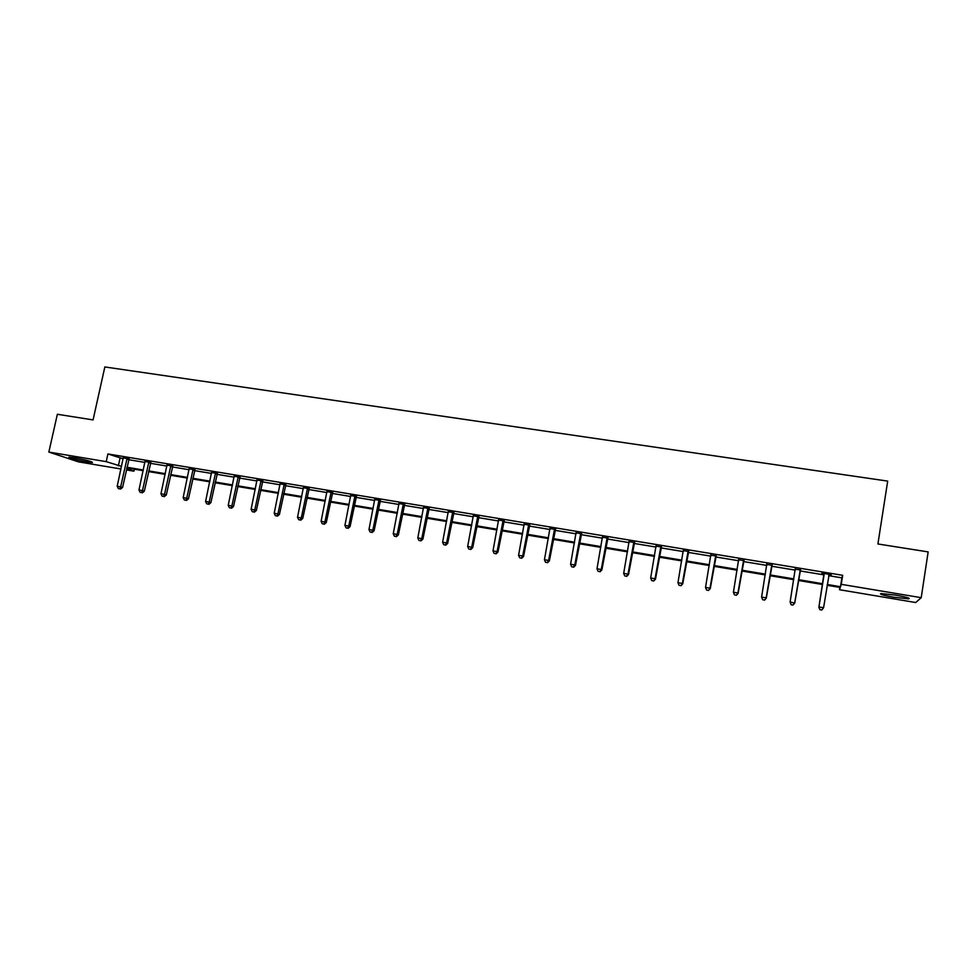 <?xml version="1.0" encoding="UTF-8"?>
<svg xmlns="http://www.w3.org/2000/svg" width="977" height="977" viewBox="0 0 977 977"><rect width="100%" height="100%" fill="white"/><g stroke="black" fill="none" stroke-linecap="round" stroke-linejoin="round"><path stroke-width="1.47" d="M74.521 457.81C86.342 460.045 92.326 461.632 92.461 462.536L86.782 461.901C75.07 459.678 69.111 458.103 68.891 457.175L74.521 457.81M895.726 595.14C906.595 597.106 910.894 598.339 908.622 598.864L893.894 597.252C883.135 595.311 878.86 594.077 881.071 593.552L895.726 595.14M120.965 468.997L78.49 461.865L48.85 452.07L57.362 414.272L93.071 419.915L104.844 366.949L887.69 481.099L877.908 543.969L928.15 551.907L921.213 597.68L915.73 602.528L839.524 589.717L840.244 587.482L827.153 585.284M839.89 587.421L839.524 589.717M134.362 469.204L133.934 471.183L126.399 469.913M150.739 462.475L145.084 461.498M194.85 469.778L189.233 468.826M239.841 477.216L234.26 476.3M285.724 484.812L280.179 483.896M332.522 492.555L327.026 491.651M380.285 500.456L374.826 499.552M429.013 508.516L423.603 507.625M478.767 516.748L473.405 515.868M529.558 525.15L524.246 524.283M581.413 533.735L576.161 532.868M634.391 542.504L629.2 541.637M688.504 551.455L683.387 550.613M743.815 560.603L738.759 559.772M800.334 569.957L795.278 569.127M828.691 575.661L841.893 577.859L842.687 575.306L107.897 453.963L123.2 458.799M128.634 459.703L144.962 462.402M150.373 463.306L166.933 466.041M172.318 466.933L189.111 469.717M194.484 470.609L211.508 473.43M216.87 474.321L234.138 477.179M239.463 478.058L256.988 480.965M262.288 481.844L280.057 484.787M285.345 485.667L303.371 488.647M308.634 489.514L326.904 492.542M332.143 493.409L350.694 496.487M355.909 497.354L374.716 500.468M379.906 501.323L398.982 504.486M404.148 505.341L423.493 508.541M428.634 509.396L448.272 512.644M453.377 513.499L473.295 516.796M478.376 517.639L498.588 520.985M503.643 521.816L524.148 525.223M529.168 526.053L549.966 529.497M554.96 530.328L576.064 533.821M581.022 534.639L602.443 538.193M607.376 538.999L629.103 542.601M634 543.42L656.056 547.071M660.916 547.877L683.289 551.578M688.113 552.384L710.829 556.145M715.616 556.939L738.673 560.749M743.412 561.543L766.811 565.414M771.525 566.196L795.266 570.128M799.943 570.898L824.051 574.891M831.207 574.647L821.95 573.108M831.146 575.05L829.07 574.708M823.965 573.865L821.889 573.523M771.915 565.256L766.896 564.425M716.007 556.011L710.914 555.168M661.307 546.949L656.141 546.106M607.767 538.095L602.54 537.228M555.351 529.424L550.063 528.545M504.022 520.936L498.685 520.045M453.768 512.62L448.37 511.728M404.527 504.474L399.092 503.57M356.287 496.487L350.804 495.583M309.013 488.671L303.481 487.755M262.666 481.002L257.098 480.073M217.236 473.479L211.63 472.55M172.685 466.114L167.055 465.15M129.001 458.885L123.322 457.883M48.85 452.07L106.2 461.645L121.551 466.359M107.897 453.963L106.2 461.645M842.687 575.306L841.258 584.331L921.213 597.68M126.668 468.679L133.934 471.183M822.512 584.502L798.392 580.46M793.727 579.679L769.961 575.697M765.247 574.916L741.848 570.995M737.098 570.189L714.028 566.33M709.241 565.524L686.513 561.714M681.69 560.908L659.304 557.159M654.443 556.34L632.375 552.652M627.478 551.834L605.74 548.182M600.806 547.364L579.385 543.774M574.415 542.943L553.3 539.402M548.317 538.559L527.495 535.078M522.475 534.236L501.97 530.792M496.914 529.949L476.691 526.566M471.61 525.711L451.679 522.377M446.574 521.523L426.937 518.225M421.795 517.37L402.426 514.122M397.26 513.255L378.184 510.055M372.994 509.188L354.175 506.037M348.96 505.158L330.409 502.056M325.17 501.177L306.888 498.111M301.624 497.232L283.586 494.215M278.311 493.324L260.529 490.344M255.217 489.453L237.692 486.522M232.367 485.63L215.087 482.736M209.737 481.832L192.701 478.986M187.328 478.083L170.523 475.262M165.137 474.358L148.577 471.586M143.167 470.682L126.827 467.946M827.287 584.49L840.501 586.701L841.258 584.331M126.973 467.262L143.314 469.998M148.724 470.902L165.284 473.674M170.67 474.578L187.474 477.399M192.848 478.29L209.884 481.148M215.233 482.04L232.514 484.934M237.838 485.825L255.363 488.756M260.676 489.648L278.445 492.628M283.733 493.507L301.759 496.524M307.022 497.403L325.317 500.468M330.556 501.348L349.094 504.45M354.321 505.329L373.129 508.467M378.319 509.347L397.407 512.534M402.573 513.401L421.93 516.638M427.071 517.505L446.709 520.79M451.826 521.645L471.744 524.979M476.837 525.834L497.049 529.216M502.105 530.059L522.61 533.491M527.641 534.334L548.451 537.814M553.446 538.657L574.561 542.186M579.52 543.017L600.94 546.607M605.874 547.438L627.613 551.077M632.51 551.895L654.578 555.583M659.438 556.402L681.824 560.151M686.648 560.957L709.375 564.755M714.163 565.561L737.22 569.42M741.97 570.214L765.382 574.134M770.096 574.916L793.849 578.897M798.514 579.679L822.634 583.721M841.893 577.859L840.501 586.701M120.012 458.274L118.364 465.821M824.124 574.427L818.885 607.254L824.026 573.462M819.935 609.611L818.934 606.949L823.574 607.755L821.767 610.051L819.935 609.611L821.767 610.051M829.155 574.305L823.574 607.755L821.791 609.929M824.051 574.83L823.855 573.426M829.314 574.329L828.74 575.368M818.885 607.254L819.911 609.721M791.138 604.763L792.97 605.081L791.138 604.763L790.112 601.991L795.254 568.699M791.126 604.641L790.112 601.991L794.728 603.102L800.578 569.579M800.334 569.542L794.704 602.785L792.958 604.958M792.97 605.081L794.728 603.102M771.818 564.828L766.151 597.875L761.608 597.094L766.798 563.998M772.16 564.877L766.273 598.205L764.441 600.037L762.634 599.719L764.441 600.037M764.49 600.171L766.273 598.205M761.608 597.094L762.634 599.719M743.619 560.163L737.916 593.015L733.422 592.245L738.661 559.345M744.047 560.236L738.123 593.357L736.243 595.176L734.448 594.871L736.243 595.176M736.328 595.311L738.123 593.357M733.422 592.245L734.448 594.871M715.738 555.547L709.986 588.215L705.528 587.446L710.829 554.741M716.239 555.632L710.279 588.569L708.349 590.364L706.579 590.059L708.349 590.364M708.472 590.499L710.279 588.569M705.528 587.446L706.579 590.059M688.15 550.991L682.361 583.464L677.953 582.707L683.302 550.185M688.736 551.089L682.74 583.831L680.761 585.602L679.003 585.308L680.761 585.602M680.92 585.748L682.74 583.831M677.953 582.707L679.003 585.308M660.867 546.473L655.03 578.763L650.67 578.018L656.056 545.679M661.539 546.583L655.494 579.141L653.466 580.9L651.732 580.594L653.466 580.9M653.662 581.046L655.494 579.141M650.67 578.018L651.732 580.594M633.865 542.015L627.991 574.11L623.692 573.365L629.115 541.221M634.623 542.137L628.541 574.5L627.991 574.11L626.477 576.247L624.755 575.942L626.477 576.247M626.697 576.393L628.541 574.5M623.692 573.365L624.755 575.942M607.157 537.594L601.246 569.506L596.996 568.773L602.455 536.813M607.987 537.729L601.869 569.921L601.246 569.506L599.768 571.63L598.058 571.337L599.768 571.63M600.012 571.801L601.869 569.921M596.996 568.773L598.058 571.337M580.741 533.222L574.794 564.962L570.58 564.23L576.088 532.453M581.645 533.369L575.49 565.378L574.794 564.962L573.34 567.075L571.655 566.782L573.34 567.075M573.621 567.246L575.49 565.378M570.58 564.23L571.655 566.782M554.594 528.899L548.61 560.456L544.445 559.736L549.99 528.142M555.571 529.058L549.392 560.883L548.61 560.456L547.193 562.569L545.52 562.276L547.193 562.569M547.511 562.74L549.392 560.883M544.445 559.736L545.52 562.276M528.728 524.625L522.707 555.998L518.579 555.29L524.173 523.867M529.778 524.796L523.562 556.438L522.707 555.998L521.327 558.111L519.679 557.818L521.327 558.111M521.669 558.282L523.562 556.438M518.579 555.29L519.679 557.818M503.118 520.387L497.073 551.59L492.994 550.894L498.612 519.642M504.254 520.57L498.001 552.042L497.073 551.59L495.718 553.69L494.093 553.409L495.718 553.69M496.096 553.874L498.001 552.042M492.994 550.894L494.093 553.409M477.79 516.198L471.708 547.23L467.665 546.534L473.332 515.465M478.986 516.393L472.709 547.694L471.708 547.23L470.389 549.318L468.777 549.05L470.389 549.318M470.792 549.501L472.709 547.694M467.665 546.534L468.777 549.05M452.717 512.058L446.611 542.919L442.605 542.223L448.309 511.325M453.987 512.266L447.674 543.383L446.611 542.919L445.317 544.995L443.717 544.726L445.317 544.995M445.744 545.19L447.674 543.383M442.605 542.223L443.717 544.726M427.902 507.955L421.771 538.645L417.802 537.961L423.542 507.222M429.233 508.174L422.894 539.121L421.771 538.645L420.501 540.721L418.925 540.452L420.501 540.721M420.965 540.904L422.894 539.121M417.802 537.961L418.925 540.452M403.342 503.888L397.175 534.407L393.255 533.735L399.019 503.167M404.747 504.12L398.372 534.908L397.175 534.407L395.954 536.483L394.378 536.214L395.954 536.483M396.43 536.678L398.372 534.908M393.255 533.735L394.378 536.214M379.039 499.87L372.835 530.23L368.964 529.558L374.765 499.162M380.505 500.114L374.106 530.731L372.835 530.23L371.639 532.294L370.088 532.025L371.639 532.294M372.152 532.489L374.106 530.731M368.964 529.558L370.088 532.025M354.981 495.889L348.752 526.078L344.918 525.418L350.743 495.192M356.495 496.145L350.084 526.591L348.752 526.078L347.58 528.142L346.041 527.873L347.58 528.142M348.117 528.349L350.084 526.591M344.918 525.418L346.041 527.873M331.154 491.944L324.901 521.987L321.103 521.327L326.965 491.26M332.742 492.213L326.294 522.5L324.901 521.987L323.766 524.038L322.239 523.77L323.766 524.038M324.315 524.246L326.294 522.5M321.103 521.327L322.239 523.77M307.572 488.048L301.295 517.92L297.533 517.273L303.42 487.364M309.22 488.317L302.748 518.457L301.295 517.92L300.183 519.972L298.681 519.703L300.183 519.972M300.769 520.179L302.748 518.457M297.533 517.273L298.681 519.703M284.234 484.189L277.932 513.902L274.207 513.267L280.118 483.505M285.931 484.482L279.446 514.439L277.932 513.902L276.845 515.941L275.355 515.685L276.845 515.941M277.444 516.149L279.446 514.439M274.207 513.267L275.355 515.685M261.115 480.366L254.789 509.921L251.101 509.286L257.049 479.695M262.862 480.684L256.365 510.47L254.789 509.921L253.727 511.96L252.261 511.704L253.727 511.96M254.362 512.168L256.365 510.47M251.101 509.286L252.261 511.704M238.229 476.581L231.879 505.988L228.227 505.353L234.199 475.921M240.024 476.923L233.515 506.538L231.879 505.988L230.853 508.003L229.387 507.759L230.853 508.003M231.5 508.235L233.515 506.538M228.227 505.353L229.387 507.759M215.575 472.831L209.2 502.08L205.585 501.457L211.582 472.172M217.419 473.186L210.885 502.642L209.2 502.08L208.199 504.095L206.745 503.851L208.199 504.095M208.87 504.327L210.885 502.642M205.585 501.457L206.745 503.851M193.141 469.119L186.741 498.221L183.163 497.598L189.184 468.471M195.021 469.497L188.476 498.795L186.741 498.221L185.764 500.236L184.323 499.98L185.764 500.236M186.46 500.456L188.476 498.795M183.163 497.598L184.323 499.98M170.914 465.455L164.502 494.399L160.961 493.788L167.006 464.808M172.856 465.846L166.298 494.973L164.502 494.399L163.538 496.401L162.121 496.157L163.538 496.401M164.258 496.634L166.298 494.973M160.961 493.788L162.121 496.157M148.907 461.816L142.471 490.601L138.966 490.002L145.036 461.168M150.898 462.219L144.327 491.199L142.471 490.601L141.543 492.603L140.138 492.359L141.543 492.603M142.288 492.835L144.327 491.199M138.966 490.002L140.138 492.359M127.12 458.213L120.659 486.851L117.191 486.253L123.285 457.578M129.147 458.64L122.565 487.45L120.659 486.851L119.756 488.854L118.364 488.61L119.756 488.854M120.513 489.086L122.565 487.45M117.191 486.253L118.364 488.61M607.01 537.826L607.621 538.327M580.594 533.454L581.278 533.967M580.362 534.065L581.034 534.578M554.447 529.131L555.205 529.656M554.215 529.742L554.973 530.255M528.581 524.857L529.412 525.382M528.349 525.455L529.18 525.992M502.984 520.619L503.888 521.156M502.752 521.217L503.656 521.755M477.655 516.43L478.62 516.98M477.411 517.028L478.388 517.578M452.583 512.278L453.621 512.84M452.351 512.876L453.389 513.438M427.767 508.174L428.879 508.748M427.535 508.761L428.647 509.335M403.208 504.108L404.393 504.694M402.976 504.706L404.16 505.28M378.905 500.09L380.151 500.676M378.673 500.676L379.919 501.262M354.834 496.108L356.153 496.707M354.614 496.695L355.921 497.293M331.02 492.164L332.388 492.774M330.788 492.75L332.156 493.361M307.437 488.268L308.866 488.879M307.205 488.842L308.647 489.465M284.099 484.409L285.589 485.032M283.867 484.983L285.357 485.606M260.981 480.586L262.532 481.209M260.749 481.16L262.3 481.783M238.095 476.8L239.707 477.435M237.875 477.362L239.475 477.997M215.441 473.051L217.102 473.698M215.209 473.613L216.882 474.26M193.006 469.339L194.716 469.986M192.774 469.9L194.496 470.548M170.78 465.663L172.55 466.322M170.56 466.224L172.331 466.884M148.785 462.023L150.605 462.695M148.553 462.585L150.385 463.245M126.986 458.421L128.866 459.092M126.766 458.97L128.646 459.642M908.622 598.864L908.744 598.071"/></g></svg>

